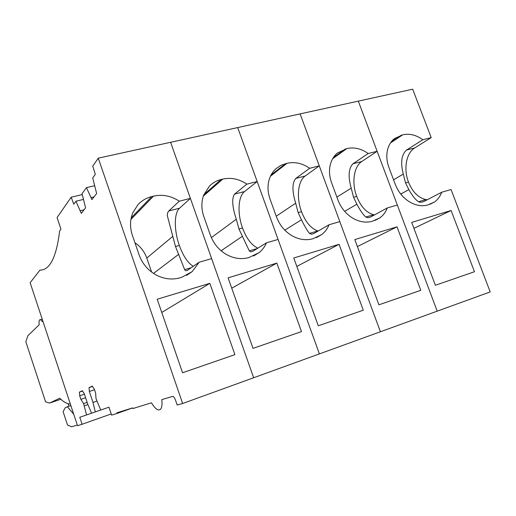 <?xml version="1.0" encoding="UTF-8"?>
<svg xmlns="http://www.w3.org/2000/svg" width="516" height="516" viewBox="0 0 516 516"><rect width="100%" height="100%" fill="white"/><g stroke="black" fill="none" stroke-linecap="round" stroke-linejoin="round"><path stroke-width="0.77" d="M70.37 404.08L68.712 403.867C65.938 403.222 62.926 401.338 59.688 398.217L49.633 403.054L60.824 399.274M77.31 425.01L71.589 426.797L67.519 425.029L63.12 411.723L65.268 407.692L67.364 406.808L73.717 414.187M42.899 321.197L42.428 321.655L40.48 319.662C39.229 319.378 38.79 321.094 39.164 324.809L27.916 335.684L25.8 341.689L45.589 401.867L49.633 403.054M68.086 403.712L68.938 406.273M70.879 405.608L67.364 406.808M81.309 213.392L75.942 201.214L73.775 204.22L71.182 197.209L57.063 217.571L60.94 229.072L59.63 231.033C56.425 257.161 49.878 270.19 39.977 270.113L30.134 282.704L77.529 425.681L82.102 424.268L79.78 417.283L86.572 414.935L83.586 403.589L80.889 399.365L79.696 395.785L79.387 392.121L82.328 390.747L84.269 393.74L87.836 404.434L91.584 413.2L95.305 411.916L92.99 402.416L89.339 391.476L89.049 387.626L92.267 386.129L94.344 389.238L95.621 393.063L96.008 398.584L100.736 410.039L108.953 407.195L111.617 415.135L117.132 413.426L116.919 412.806L132.644 407.898L132.87 408.556L151.485 402.803C153.865 406.834 156.084 409.194 158.148 409.872C161.289 410.407 162.508 406.989 161.805 399.61L172.873 396.333C173.86 396.791 174.769 398.152 175.608 400.422L177.188 405.021L182.638 403.512L98.272 158.16L92.751 166.12L95.299 174.318L92.712 177.91L96.634 193.513L91.919 199.627L86.462 187.618L82.057 193.719L85.585 207.845L81.309 213.392M94.06 196.841L91.203 197.531M94.518 185.741L86.462 187.618M168.777 210.96L179.291 201.195C171.073 195.841 162.469 194.164 153.484 196.151L151.723 196.59C146.273 197.957 141.668 200.685 137.895 204.762L132.741 212.94C129.922 220.074 129.806 227.556 132.393 235.373L139.12 254.904C142.261 263.56 147.802 270.178 155.742 274.757C163.785 279.053 171.88 280.078 180.02 277.821L181.774 277.305L192.191 271.61L199.17 262.225L187.908 269.984C186.334 271.061 185.25 270.939 184.663 269.629L175.479 246.5L167.3 215.604L167.526 212.979L168.777 210.96L179.574 208.193L190.398 198.396L179.291 201.195M182.638 403.512L253.653 377.751L170.615 142.293L412.684 89.204L431.202 137.63L422.83 139.746C416.199 134.973 409.504 133.321 402.744 134.799L394.314 138.662C391.296 141.152 389.154 144.454 387.89 148.563C386.168 154.548 386.529 160.895 388.967 167.597L395.269 184.341C398.178 191.765 402.796 197.525 409.13 201.633C415.528 205.51 421.778 206.613 427.887 204.936L434.427 202.046C437.762 199.679 440.18 196.415 441.67 192.249L451.048 189.54L490.2 291.927L437.2 311.154L358.304 101.13L377.138 151.272L368.185 153.529C361.213 148.627 354.111 146.963 346.881 148.55L337.187 153.155C334.245 155.709 332.117 158.98 330.795 162.966C328.847 169.203 329.111 175.801 331.588 182.754L337.993 200.118C340.96 207.813 345.785 213.772 352.46 217.991C359.213 221.964 365.857 223.054 372.391 221.254L379.911 217.842C383.259 215.372 385.723 212.07 387.303 207.935L397.339 205.039L437.2 311.154L380.408 331.762L300.119 113.894L319.275 165.875L309.677 168.293C302.331 163.25 294.778 161.579 287.025 163.282L281.007 165.281L275.776 168.855C272.983 171.441 270.913 174.627 269.558 178.42C267.353 184.928 267.514 191.797 270.023 199.015L276.544 217.049C279.569 225.04 284.606 231.2 291.663 235.535C298.803 239.611 305.878 240.682 312.896 238.753L321.616 234.657C324.932 232.097 327.415 228.794 329.06 224.744L339.825 221.635L380.408 331.762L319.385 353.899L237.715 127.581L257.187 181.542L246.874 184.141C239.114 178.949 231.065 177.272 222.731 179.11L221.093 179.51C216.643 180.626 212.798 182.78 209.554 185.966L203.717 195.035C201.234 201.84 201.259 208.999 203.807 216.507L210.438 235.257C213.521 243.571 218.797 249.95 226.272 254.407C233.838 258.587 241.398 259.638 248.944 257.555L259.18 252.563C262.38 249.944 264.824 246.687 266.514 242.791L278.085 239.456L319.385 353.899L253.653 377.751L211.637 258.626L199.17 262.225M151.633 272.087L146.783 258.045C144.512 251.692 140.558 246.59 134.928 242.739M209.844 283.342L157.199 299.235L182.561 372.758L234.909 354.64L209.844 283.342L161.76 312.464M193.229 266.32C187.798 262.947 183.167 255.988 179.336 245.435C173.989 230.536 173.931 213.005 179.574 208.193M111.217 413.942L82.102 424.268M98.272 158.16L170.615 142.293L190.398 198.396M132.651 407.911L117.132 413.426M92.493 386.465L89.049 387.626M94.505 389.722L89.339 391.476M96.86 401.08L92.99 402.416M100.723 410.014L95.305 411.916M82.528 391.057L79.387 392.121M84.418 394.185L79.696 395.785M85.611 397.752L80.889 399.365M87.146 402.364L83.586 403.589M87.894 404.576L84.327 405.808M91.577 413.181L86.572 414.935M82.263 194.59L71.182 197.209M83.392 199.434L75.942 201.214M84.056 209.831L80.399 210.721M257.923 248.131C251.685 245.416 246.551 238.695 242.52 227.975C237.231 213.618 238.018 196.467 244.584 191.539L257.187 181.542M253.027 348.371L301.492 331.601L276.847 263.108L228.078 277.834L253.027 348.371M244.584 191.539L234.535 194.113L246.874 184.141M266.514 242.791L253.446 250.911C251.589 252.04 250.215 252.027 249.305 250.86L238.921 228.969L236.315 219.229C232.226 206.903 231.632 198.531 234.535 194.113M276.847 263.108L231.742 288.186M318.198 231L317.933 230.936C311.084 228.672 305.607 222.254 301.512 211.67C296.287 197.815 297.809 181.039 305.162 176.02L319.275 165.875M318.295 325.783L363.29 310.213L339.077 244.32L293.765 258L318.295 325.783M305.162 176.02L295.791 178.426L309.677 168.293M329.06 224.744L314.463 233.155C312.374 234.335 310.735 234.406 309.561 233.367C307.601 231.252 304.892 226.724 301.441 219.784L298.151 212.605L295.674 203.175C292.017 191.178 292.056 182.928 295.791 178.426M339.077 244.32L296.803 266.404M374.506 214.895L373.681 214.753C366.425 212.747 360.774 206.632 356.717 196.415C351.557 183.032 353.724 166.61 361.742 161.527L377.138 151.272M378.912 304.808L420.798 290.308L397.017 226.827L354.808 239.572L378.912 304.808M361.742 161.527L352.983 163.772L368.185 153.529M387.303 207.935L371.41 216.578C369.114 217.797 367.263 217.945 365.85 217.023C363.419 215.14 360.42 210.863 356.866 204.207L353.57 197.286L351.215 188.153C347.952 176.466 348.539 168.339 352.983 163.772M397.017 226.827L357.395 246.571M427.229 199.756L425.9 199.589C418.302 197.815 412.503 191.984 408.491 182.109C403.396 169.164 406.124 153.084 414.716 147.957L431.202 137.63M435.362 285.271L474.456 271.738L451.094 210.496L411.691 222.396L435.362 285.271M414.716 147.957L406.505 150.059L422.83 139.746M441.67 192.249L424.681 201.079C422.217 202.33 420.172 202.543 418.553 201.724C415.715 200.034 412.471 195.996 408.833 189.598L405.537 182.928L403.293 174.066C400.377 162.675 401.448 154.677 406.505 150.059M451.094 210.496L413.929 228.343M153.529 273.416L178.73 254.272M131.232 217.797L151.723 196.59M130.929 219.39L153.484 196.151M146.783 258.045L172.725 236.431M175.479 246.5L179.336 245.435M238.921 228.969L242.52 227.975M211.36 237.605L236.315 219.229M203.33 196.132L222.731 179.11M221.093 179.51L203.852 194.687M221.093 250.75L242.198 236.431M298.151 212.605L301.512 211.67M276.247 216.223L295.674 203.175M270.449 176.22L287.025 163.282M285.503 163.656L271.087 174.937M284.819 230.162L301.441 219.784M353.57 197.286L356.717 196.415M336.883 197.112L351.215 188.153M332.665 158.696L346.881 148.55M345.462 148.898L333.355 157.554M344.656 211.354L356.866 204.207M405.537 182.928L408.491 182.109M393.566 179.813L403.293 174.066M390.464 142.964L402.744 134.799M401.422 135.127L391.173 141.945M400.777 194.081L408.833 189.598M42.215 319.152L40.48 319.662M186.553 275.415L192.191 271.61M184.663 269.629L191.172 267.74M249.305 250.86L257.239 248.557M253.53 256L259.18 252.563M309.561 233.367L317.933 230.936M316.302 237.657L321.616 234.657M365.85 217.023L373.681 214.753M375.048 220.429L379.911 217.842M418.553 201.724L425.9 199.589M430.034 204.284L434.427 202.046"/></g></svg>
